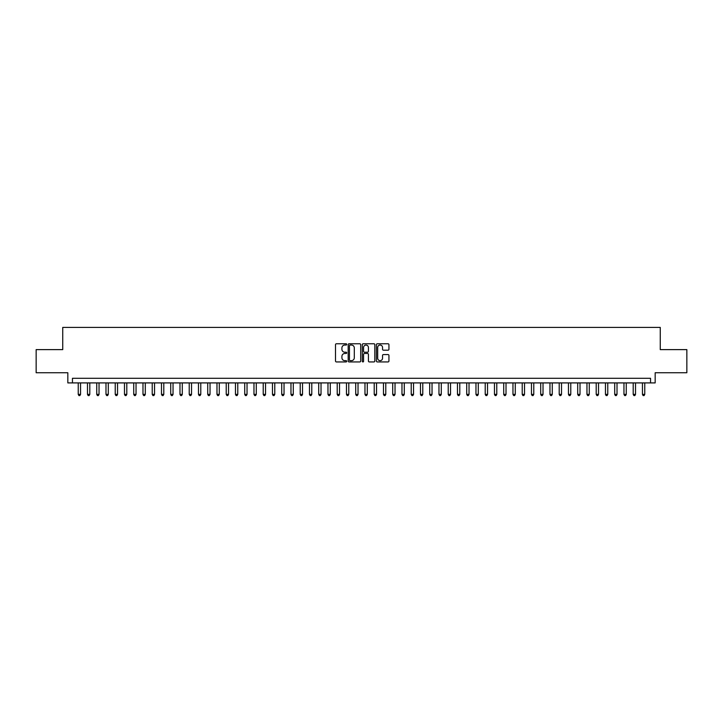 <?xml version="1.0" encoding="UTF-8"?>
<svg xmlns="http://www.w3.org/2000/svg" width="723" height="723" viewBox="0 0 723 723"><rect width="100%" height="100%" fill="white"/><g stroke="black" fill="none" stroke-linecap="round" stroke-linejoin="round"><path stroke-width="1.08" d="M346.706 344.41A0.633 0.633 0 0 0 346.064 343.768L336.421 343.768A0.904 0.904 0 0 0 335.508 344.681L335.508 361.021A0.904 0.904 0 0 0 336.421 361.934L346.064 361.934A0.633 0.633 0 0 0 346.706 361.292A0.633 0.633 0 0 0 346.064 360.66L344.817 360.66A2.901 2.901 0 0 1 341.916 357.758L341.916 356.394A2.901 2.901 0 0 1 344.817 353.484L346.064 353.484A0.633 0.633 0 0 0 346.706 352.851A0.633 0.633 0 0 0 346.064 352.218L344.817 352.218A2.901 2.901 0 0 1 341.916 349.308L341.916 347.953A2.901 2.901 0 0 1 344.817 345.043L346.064 345.043A0.633 0.633 0 0 0 346.706 344.41M388.034 350.176A0.904 0.904 0 0 0 388.938 349.263L388.938 344.681A0.904 0.904 0 0 0 388.034 343.768L377.316 343.768A0.904 0.904 0 0 0 376.412 344.681L376.412 361.021A0.904 0.904 0 0 0 377.316 361.934L388.034 361.934A0.904 0.904 0 0 0 388.938 361.021L388.938 355.481A0.904 0.904 0 0 0 388.034 354.577L383.452 354.577A0.904 0.904 0 0 0 382.539 355.481L382.539 358.228A2.431 2.431 0 0 1 380.108 360.66A2.431 2.431 0 0 1 377.686 358.228L377.686 347.474A2.431 2.431 0 0 1 380.108 345.043A2.431 2.431 0 0 1 382.539 347.474L382.539 349.263A0.904 0.904 0 0 0 383.452 350.176L388.034 350.176M650.546 382.91L655.174 382.91L655.174 372.734L686.85 372.734L686.85 349.616L660.262 349.616L660.262 327.42L62.738 327.42L62.738 349.616L36.15 349.616L36.15 372.734L67.826 372.734L67.826 382.91L650.546 382.91L650.546 378.292L72.454 378.292L72.454 382.91M360.705 344.681A0.904 0.904 0 0 0 359.801 343.768L349.082 343.768A0.904 0.904 0 0 0 348.179 344.681L348.179 361.021A0.904 0.904 0 0 0 349.082 361.934L359.801 361.934A0.904 0.904 0 0 0 360.705 361.021L360.705 344.681M363.199 343.768L373.918 343.768A0.904 0.904 0 0 1 374.821 344.681L374.821 361.021A0.904 0.904 0 0 1 373.918 361.934L369.326 361.934A0.904 0.904 0 0 1 368.423 361.021L368.423 354.397A0.904 0.904 0 0 0 367.519 353.484L364.473 353.484A0.904 0.904 0 0 0 363.57 354.397L363.57 361.292A0.633 0.633 0 0 1 362.928 361.934A0.633 0.633 0 0 1 362.295 361.292L362.295 344.681A0.904 0.904 0 0 1 363.199 343.768M350.086 345.043A0.633 0.633 0 0 0 349.444 345.675L349.444 360.027A0.633 0.633 0 0 0 350.086 360.66L351.396 360.66A2.901 2.901 0 0 0 354.306 357.758L354.306 347.953A2.901 2.901 0 0 0 351.396 345.043L350.086 345.043M368.423 347.519A2.431 2.431 0 0 0 365.992 345.088A2.431 2.431 0 0 0 363.57 347.519L363.57 351.306A0.904 0.904 0 0 0 364.473 352.218L367.519 352.218A0.904 0.904 0 0 0 368.423 351.306L368.423 347.519M78.238 382.91L78.238 394.378L80.551 394.378L80.551 382.91M80.551 394.378L79.855 395.58L78.924 395.58L78.238 394.378M87.483 382.91L87.483 394.378L89.797 394.378L89.797 382.91M89.797 394.378L89.101 395.58L88.179 395.58L87.483 394.378M96.737 382.91L96.737 394.378L99.042 394.378L99.042 382.91M99.042 394.378L98.355 395.58L97.424 395.58L96.737 394.378M105.983 382.91L105.983 394.378L108.296 394.378L108.296 382.91M108.296 394.378L107.6 395.58L106.679 395.58L105.983 394.378M115.237 382.91L115.237 394.378L117.542 394.378L117.542 382.91M117.542 394.378L116.855 395.58L115.924 395.58L115.237 394.378M124.483 382.91L124.483 394.378L126.796 394.378L126.796 382.91M126.796 394.378L126.1 395.58L125.178 395.58L124.483 394.378M133.728 382.91L133.728 394.378L136.041 394.378L136.041 382.91M136.041 394.378L135.355 395.58L134.424 395.58L133.728 394.378M142.982 382.91L142.982 394.378L145.296 394.378L145.296 382.91M145.296 394.378L144.6 395.58L143.678 395.58L142.982 394.378M152.228 382.91L152.228 394.378L154.541 394.378L154.541 382.91M154.541 394.378L153.845 395.58L152.924 395.58L152.228 394.378M161.482 382.91L161.482 394.378L163.796 394.378L163.796 382.91M163.796 394.378L163.1 395.58L162.178 395.58L161.482 394.378M170.727 382.91L170.727 394.378L173.041 394.378L173.041 382.91M173.041 394.378L172.345 395.58L171.423 395.58L170.727 394.378M179.982 382.91L179.982 394.378L182.295 394.378L182.295 382.91M182.295 394.378L181.6 395.58L180.669 395.58L179.982 394.378M189.227 382.91L189.227 394.378L191.541 394.378L191.541 382.91M191.541 394.378L190.845 395.58L189.923 395.58L189.227 394.378M198.482 382.91L198.482 394.378L200.786 394.378L200.786 382.91M200.786 394.378L200.099 395.58L199.168 395.58L198.482 394.378M207.727 382.91L207.727 394.378L210.041 394.378L210.041 382.91M210.041 394.378L209.345 395.58L208.423 395.58L207.727 394.378M216.981 382.91L216.981 394.378L219.286 394.378L219.286 382.91M219.286 394.378L218.599 395.58L217.668 395.58L216.981 394.378M226.227 382.91L226.227 394.378L228.54 394.378L228.54 382.91M228.54 394.378L227.844 395.58L226.923 395.58L226.227 394.378M235.472 382.91L235.472 394.378L237.786 394.378L237.786 382.91M237.786 394.378L237.099 395.58L236.168 395.58L235.472 394.378M244.726 382.91L244.726 394.378L247.04 394.378L247.04 382.91M247.04 394.378L246.344 395.58L245.422 395.58L244.726 394.378M253.972 382.91L253.972 394.378L256.285 394.378L256.285 382.91M256.285 394.378L255.59 395.58L254.668 395.58L253.972 394.378M263.226 382.91L263.226 394.378L265.54 394.378L265.54 382.91M265.54 394.378L264.844 395.58L263.922 395.58L263.226 394.378M272.472 382.91L272.472 394.378L274.785 394.378L274.785 382.91M274.785 394.378L274.089 395.58L273.167 395.58L272.472 394.378M281.726 382.91L281.726 394.378L284.04 394.378L284.04 382.91M284.04 394.378L283.344 395.58L282.413 395.58L281.726 394.378M290.971 382.91L290.971 394.378L293.285 394.378L293.285 382.91M293.285 394.378L292.589 395.58L291.667 395.58L290.971 394.378M300.226 382.91L300.226 394.378L302.53 394.378L302.53 382.91M302.53 394.378L301.843 395.58L300.913 395.58L300.226 394.378M309.471 382.91L309.471 394.378L311.785 394.378L311.785 382.91M311.785 394.378L311.089 395.58L310.167 395.58L309.471 394.378M318.726 382.91L318.726 394.378L321.03 394.378L321.03 382.91M321.03 394.378L320.343 395.58L319.412 395.58L318.726 394.378M327.971 382.91L327.971 394.378L330.284 394.378L330.284 382.91M330.284 394.378L329.589 395.58L328.667 395.58L327.971 394.378M337.216 382.91L337.216 394.378L339.53 394.378L339.53 382.91M339.53 394.378L338.843 395.58L337.912 395.58L337.216 394.378M346.471 382.91L346.471 394.378L348.784 394.378L348.784 382.91M348.784 394.378L348.088 395.58L347.167 395.58L346.471 394.378M355.716 382.91L355.716 394.378L358.03 394.378L358.03 382.91M358.03 394.378L357.334 395.58L356.412 395.58L355.716 394.378M364.97 382.91L364.97 394.378L367.284 394.378L367.284 382.91M367.284 394.378L366.588 395.58L365.666 395.58L364.97 394.378M374.216 382.91L374.216 394.378L376.529 394.378L376.529 382.91M376.529 394.378L375.833 395.58L374.912 395.58L374.216 394.378M383.47 382.91L383.47 394.378L385.784 394.378L385.784 382.91M385.784 394.378L385.088 395.58L384.157 395.58L383.47 394.378M392.716 382.91L392.716 394.378L395.029 394.378L395.029 382.91M395.029 394.378L394.333 395.58L393.411 395.58L392.716 394.378M401.97 382.91L401.97 394.378L404.274 394.378L404.274 382.91M404.274 394.378L403.588 395.58L402.657 395.58L401.97 394.378M411.215 382.91L411.215 394.378L413.529 394.378L413.529 382.91M413.529 394.378L412.833 395.58L411.911 395.58L411.215 394.378M420.47 382.91L420.47 394.378L422.774 394.378L422.774 382.91M422.774 394.378L422.087 395.58L421.157 395.58L420.47 394.378M429.715 382.91L429.715 394.378L432.029 394.378L432.029 382.91M432.029 394.378L431.333 395.58L430.411 395.58L429.715 394.378M438.96 382.91L438.96 394.378L441.274 394.378L441.274 382.91M441.274 394.378L440.587 395.58L439.656 395.58L438.96 394.378M448.215 382.91L448.215 394.378L450.528 394.378L450.528 382.91M450.528 394.378L449.833 395.58L448.911 395.58L448.215 394.378M457.46 382.91L457.46 394.378L459.774 394.378L459.774 382.91M459.774 394.378L459.078 395.58L458.156 395.58L457.46 394.378M466.715 382.91L466.715 394.378L469.028 394.378L469.028 382.91M469.028 394.378L468.332 395.58L467.41 395.58L466.715 394.378M475.96 382.91L475.96 394.378L478.274 394.378L478.274 382.91M478.274 394.378L477.578 395.58L476.656 395.58L475.96 394.378M485.214 382.91L485.214 394.378L487.528 394.378L487.528 382.91M487.528 394.378L486.832 395.58L485.901 395.58L485.214 394.378M494.46 382.91L494.46 394.378L496.773 394.378L496.773 382.91M496.773 394.378L496.077 395.58L495.156 395.58L494.46 394.378M503.714 382.91L503.714 394.378L506.019 394.378L506.019 382.91M506.019 394.378L505.332 395.58L504.401 395.58L503.714 394.378M512.959 382.91L512.959 394.378L515.273 394.378L515.273 382.91M515.273 394.378L514.577 395.58L513.655 395.58L512.959 394.378M522.214 382.91L522.214 394.378L524.518 394.378L524.518 382.91M524.518 394.378L523.832 395.58L522.901 395.58L522.214 394.378M531.459 382.91L531.459 394.378L533.773 394.378L533.773 382.91M533.773 394.378L533.077 395.58L532.155 395.58L531.459 394.378M540.705 382.91L540.705 394.378L543.018 394.378L543.018 382.91M543.018 394.378L542.331 395.58L541.4 395.58L540.705 394.378M549.959 382.91L549.959 394.378L552.273 394.378L552.273 382.91M552.273 394.378L551.577 395.58L550.655 395.58L549.959 394.378M559.204 382.91L559.204 394.378L561.518 394.378L561.518 382.91M561.518 394.378L560.822 395.58L559.9 395.58L559.204 394.378M568.459 382.91L568.459 394.378L570.772 394.378L570.772 382.91M570.772 394.378L570.076 395.58L569.155 395.58L568.459 394.378M577.704 382.91L577.704 394.378L580.018 394.378L580.018 382.91M580.018 394.378L579.322 395.58L578.4 395.58L577.704 394.378M586.959 382.91L586.959 394.378L589.272 394.378L589.272 382.91M589.272 394.378L588.576 395.58L587.645 395.58L586.959 394.378M596.204 382.91L596.204 394.378L598.517 394.378L598.517 382.91M598.517 394.378L597.822 395.58L596.9 395.58L596.204 394.378M605.458 382.91L605.458 394.378L607.763 394.378L607.763 382.91M607.763 394.378L607.076 395.58L606.145 395.58L605.458 394.378M614.704 382.91L614.704 394.378L617.017 394.378L617.017 382.91M617.017 394.378L616.321 395.58L615.4 395.58L614.704 394.378M623.958 382.91L623.958 394.378L626.263 394.378L626.263 382.91M626.263 394.378L625.576 395.58L624.645 395.58L623.958 394.378M633.203 382.91L633.203 394.378L635.517 394.378L635.517 382.91M635.517 394.378L634.821 395.58L633.899 395.58L633.203 394.378M642.449 382.91L642.449 394.378L644.762 394.378L644.762 382.91M644.762 394.378L644.076 395.58L643.145 395.58L642.449 394.378"/></g></svg>
